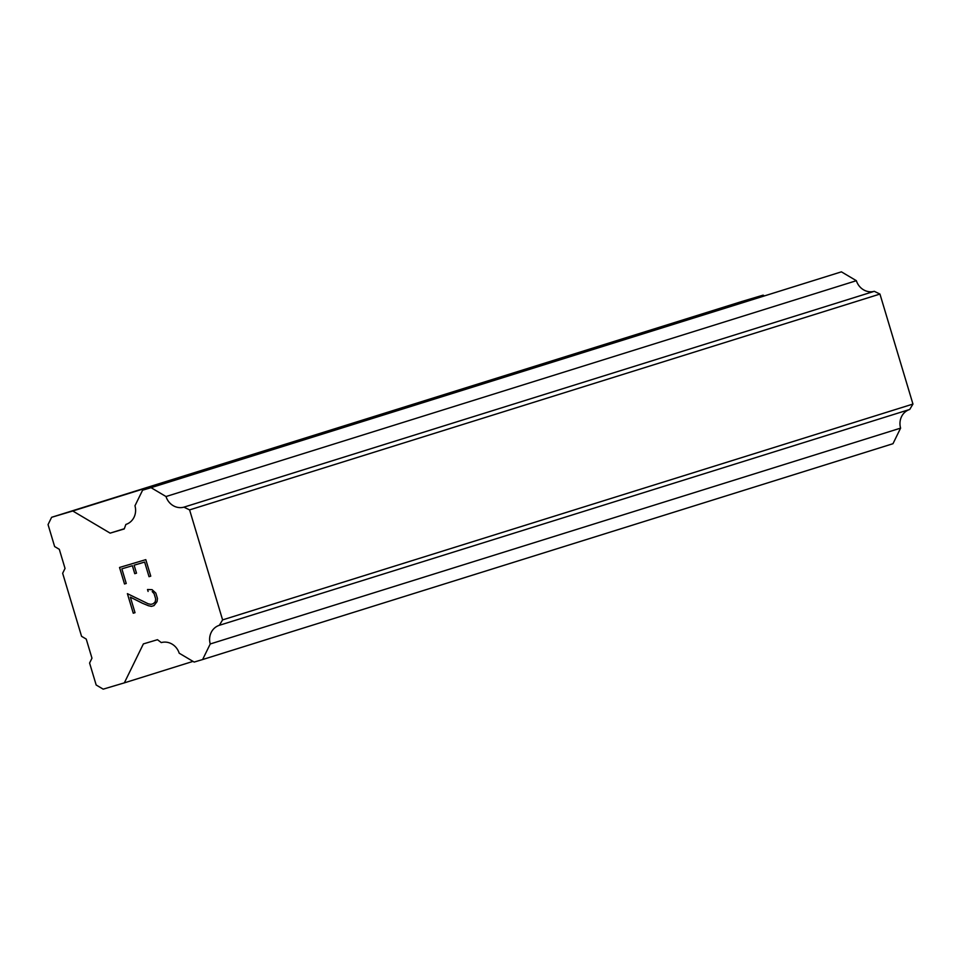 <?xml version="1.0" encoding="UTF-8"?>
<svg xmlns="http://www.w3.org/2000/svg" width="961" height="961" viewBox="0 0 961 961"><rect width="100%" height="100%" fill="white"/><g stroke="black" fill="none" stroke-linecap="round" stroke-linejoin="round"><path stroke-width="1.44" d="M144.618 562.065L134.12 565.2L144.643 562.065L149.027 576.672L144.618 562.065M134.12 565.2L136.51 573.164L134.756 573.681L136.498 573.164M134.756 573.681L132.366 565.717L134.768 573.681M132.366 565.717L121.855 568.84L132.378 565.717M121.855 568.84L126.239 583.459L124.498 583.976L126.239 583.459M119.56 567.47L124.51 583.976L119.536 567.47L145.796 559.65L150.757 576.156L149.003 576.684L150.757 576.156M147.526 589.513L148.102 591.447L147.513 589.525L152.054 589.646L155.826 593.081L157.472 598.535L157.027 601.67L154.012 605.598L151.418 606.379L154.012 605.598M151.418 606.379L148.511 605.742L151.442 606.367M148.499 605.754L142.348 603.208L148.511 605.742M142.348 603.208L130.348 597.153L142.372 603.196M130.348 597.153L135.02 612.686L133.267 613.214L135.02 612.686M152.21 591.592L154.144 593.742L152.21 591.592M154.12 593.742L155.682 598.883L154.12 593.742M155.67 598.895L155.286 601.754L155.67 598.895M155.262 601.754L153.34 603.676L155.262 601.754M153.328 603.688L151.021 604.373L148.246 603.808L127.393 593.658L133.279 613.202M133.267 613.214L127.393 593.658M166.013 496.537A15.556 14.343 72.6 0 0 183.923 507.156L189.593 509.895L222.592 619.893L219.36 625.299A15.544 14.343 72.6 0 0 210.243 643.966L202.615 659.546L194.158 662.069L179.202 653.204A15.556 14.355 72.6 0 0 161.292 642.585L157.484 639.702L143.381 643.906L124.341 682.863L103.187 689.157L96.172 685.001L89.589 663.042L91.968 658.177L86.238 639.077L81.565 636.314L62.657 573.285L65.036 568.419L59.306 549.32L54.633 546.557L48.05 524.598L51.618 517.294L72.772 510.988L110.143 533.139L124.245 528.946L125.855 524.454A15.556 14.343 72.6 0 0 134.972 505.774L142.6 490.194L151.057 487.671L166.013 496.537L856.371 280.696L841.416 271.843L142.6 490.194M764.283 295.832L763.13 295.147L741.976 301.454L51.618 517.294M202.615 659.546L892.985 443.706L900.601 428.125A15.544 14.343 72.6 0 1 909.719 409.458L912.95 404.064L879.952 294.066L874.282 291.315A15.556 14.343 72.6 0 1 856.371 280.696M124.341 682.863L193.017 661.384M210.243 643.966L900.601 428.125M219.36 625.299L909.719 409.458M222.592 619.893L912.95 404.064M189.593 509.895L879.952 294.066M183.923 507.156L874.282 291.315M151.057 487.671L841.416 271.843M110.143 533.139L124.329 528.706M72.772 510.988L763.13 295.147"/></g></svg>
